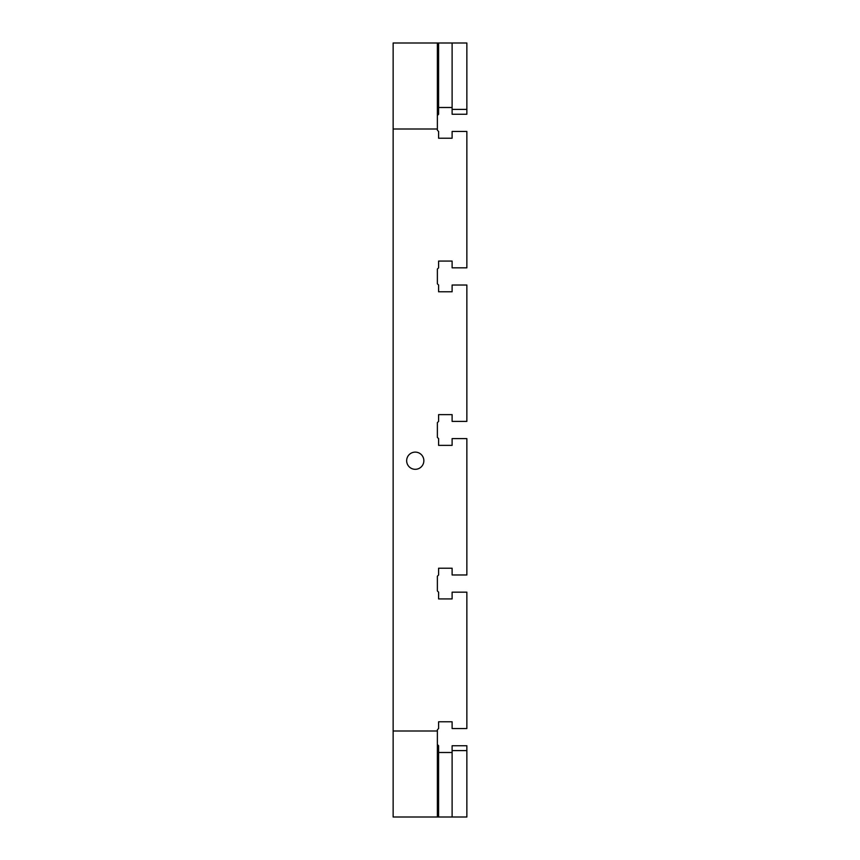<?xml version="1.0" encoding="UTF-8"?>
<svg xmlns="http://www.w3.org/2000/svg" width="860" height="860" viewBox="0 0 860 860"><rect width="100%" height="100%" fill="white"/><g stroke="black" fill="none" stroke-linecap="round" stroke-linejoin="round"><path stroke-width="1.29" d="M437.375 129L393.138 129L393.138 731L437.375 731L437.375 729.774L438.6 728.538L438.6 721.787L452.113 721.787L452.113 728.538L466.862 728.538L466.862 592.174L452.113 592.174L452.113 598.925L438.6 598.925L438.6 592.174L437.375 590.938L437.375 576.2L438.6 574.975L438.6 568.213L452.113 568.213L452.113 574.975L466.862 574.975L466.862 438.6L452.113 438.6L452.113 445.362L438.6 445.362L438.6 438.6L437.375 437.375L437.375 422.625L438.6 421.4L438.6 414.638L452.113 414.638L452.113 421.4L466.862 421.4L466.862 285.025L452.113 285.025L452.113 291.787L438.6 291.787L438.6 285.025L437.375 283.8L437.375 269.062L438.6 267.825L438.6 261.075L452.113 261.075L452.113 267.825L466.862 267.825L466.862 131.462L452.113 131.462L452.113 138.213L438.6 138.213L438.6 131.462L437.375 130.225L437.375 43L393.138 43L393.138 129M466.862 750.597L452.113 750.597L452.113 745.738L466.862 745.738L466.862 817L393.138 817L393.138 731M415.262 469.313A8.6 8.6 0 0 1 407.812 456.413A8.6 8.6 0 0 1 422.701 456.413A8.6 8.6 0 0 1 415.262 469.313M437.375 115.487L438.6 114.262L438.6 109.403L437.375 108.693M438.6 107.5L452.113 107.5M452.113 43L452.113 109.403L466.862 109.403L466.862 43L437.375 43M437.375 731L437.375 817M437.375 751.307L438.6 750.597L438.6 745.738L437.375 744.513M466.862 109.403L466.862 114.262L452.113 114.262L452.113 109.403M452.113 291.787L438.6 291.787M438.6 261.075L452.113 261.075M452.113 416.541L452.113 414.638L438.6 414.638L438.6 416.541M438.6 750.597L438.6 817M452.113 752.5L438.6 752.5M452.113 136.321L452.113 138.213L438.6 138.213L438.6 136.321M452.113 443.459L452.113 445.362L438.6 445.362L438.6 443.459M452.113 750.597L452.113 817M452.113 598.925L438.6 598.925M438.6 723.679L438.6 721.787L452.113 721.787L452.113 723.679M438.6 43L438.6 109.403M438.6 568.213L452.113 568.213"/></g></svg>

